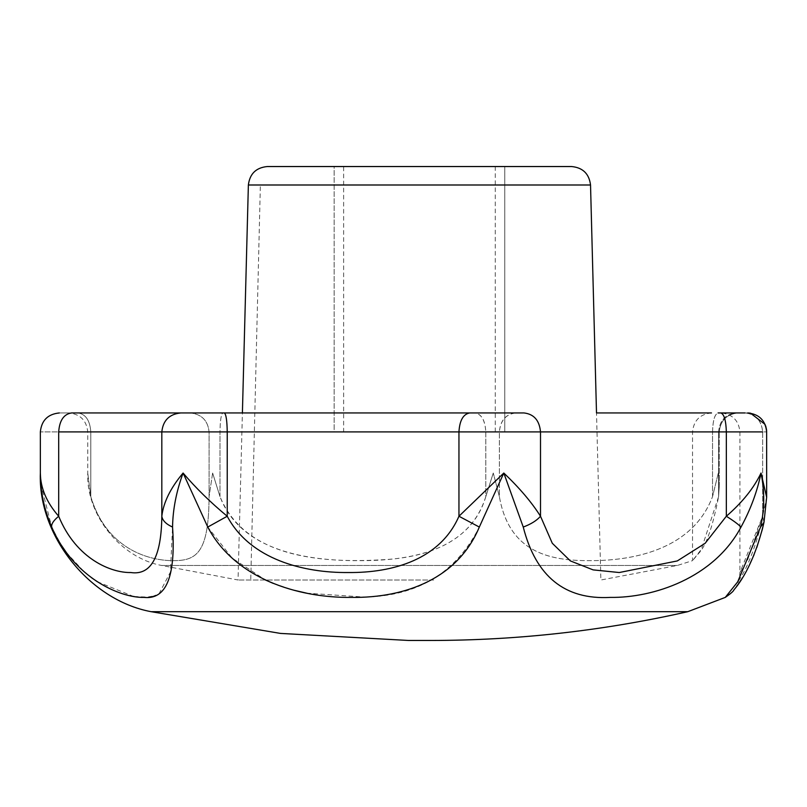 <?xml version="1.0" encoding="UTF-8"?>
<svg xmlns="http://www.w3.org/2000/svg" width="807" height="807" viewBox="0 0 807 807"><rect width="100%" height="100%" fill="white"/><g stroke="black" fill="none" stroke-linecap="round" stroke-linejoin="round"><path stroke-width="0.61" stroke-dasharray="4.04 3.03" d="M414.243 166.535L504.758 166.535L334.159 166.535L504.758 166.535L334.159 166.535L334.159 431.906L504.758 431.906L334.159 431.906L504.758 431.906L334.159 431.906L334.159 166.535L571.588 166.535M428.406 431.906L343.631 431.906L428.406 431.906M343.631 166.535L495.276 166.535L343.631 166.535L343.631 431.906M433.692 580.001L238.035 580.001L433.692 580.001M485.794 496.628C472.599 541.729 427.296 556.971 385.635 559.584C329.165 562.983 246.458 560.845 219.988 496.628C240.98 551.574 308.617 560.875 358.742 560.643C409.482 560.855 468.857 551.564 485.794 496.628L493.269 473.033L485.794 496.628L485.794 431.906C485.158 420.397 481.577 414.072 475.061 412.952L515.834 412.952C505.918 414.152 500.431 420.477 499.382 431.906C500.36 420.397 505.848 414.072 515.834 412.952L475.061 412.952C481.527 414.152 485.108 420.477 485.794 431.906L219.988 431.906C220.17 420.477 221.138 414.152 222.883 412.952L190.18 412.952L222.883 412.952C221.138 414.152 220.17 420.477 219.988 431.906L90.798 431.906C86.752 431.906 86.752 431.906 90.798 431.906C86.752 431.906 86.752 431.906 90.798 431.906L499.382 431.906L485.794 431.906L485.794 496.628M499.382 496.628L493.269 473.033L499.382 496.628C509.056 551.574 548.135 560.875 589.756 560.643C629.026 560.855 691.811 551.564 712.541 496.628C691.73 551.574 629.087 560.875 589.675 560.643C548.205 560.855 508.995 551.564 499.382 496.628L499.382 431.906L712.541 431.906C712.874 420.397 714.709 414.072 718.059 412.952L738.213 412.952C726.744 414.122 720.429 420.437 719.259 431.906L718.593 431.906C719.713 420.477 725.584 414.162 736.216 412.952L718.059 412.952C714.73 414.152 712.894 420.477 712.541 431.906L499.382 431.906L499.382 496.628M718.321 473.033L712.541 496.628L718.321 473.033L719.259 486.157L718.321 473.033M718.593 496.628L719.259 486.157L718.593 496.628L701.283 549.496L692.537 560.643L698.842 553.168C706.054 545.976 712.631 527.132 718.593 496.628L718.593 431.906L719.259 431.906C720.429 420.437 726.744 414.122 738.213 412.952L736.216 412.952C725.513 414.072 719.642 420.397 718.593 431.906L712.541 431.906L718.593 431.906C684.033 431.906 684.033 431.906 718.593 431.906C684.033 431.906 684.033 431.906 718.593 431.906L718.593 496.628M212.634 473.033L219.988 496.628L212.634 473.033L209.084 496.628L212.634 473.033M90.798 496.628C107.301 551.574 152.553 560.875 173.444 560.643C197.443 560.855 208.71 551.564 209.084 496.628L209.084 431.906C207.883 420.477 201.589 414.152 190.18 412.952L77.956 412.952L190.18 412.952C201.589 414.152 207.883 420.477 209.084 431.906L209.084 496.628C208.71 551.564 197.443 560.855 173.444 560.643C152.553 560.875 107.301 551.574 90.798 496.628L87.741 473.033L90.798 496.628L90.798 431.906C89.981 420.477 85.693 414.152 77.956 412.952C65.831 412.952 65.831 412.952 77.956 412.952C85.693 414.152 89.981 420.477 90.798 431.906L90.798 496.628M306.579 593.145L364.128 597.059C417.592 596.242 455.995 572.899 479.328 527.052L503.81 473.033L523.249 527.052C535.878 576.41 564.809 599.863 610.021 597.402C653.004 598.017 713.751 578.377 741.018 527.052C750.601 509.459 757.269 491.453 761.021 473.033C764.764 491.453 764.602 509.459 760.557 527.052C753.213 553.552 745.214 572.395 736.539 583.572L725.271 597.402M40.804 484.029L51.698 527.052L61.1 544.856M66.335 552.502L84.392 572.022M84.806 572.385L91.564 577.751M97.344 581.736L133.488 596.423M134.113 596.524L148.639 597.14M152.16 596.544L158.686 593.982M159.04 593.77L170.398 572.113L172.557 527.052C172.829 509.459 176.34 491.453 183.088 473.033L207.772 527.052L232.204 558.151L265.432 580.001M273.21 583.39L293.345 590.088M430.413 640.465L419.458 640.415M77.956 412.952L68.787 412.952C80.256 414.122 86.571 420.437 87.741 431.906L87.741 473.033C86.107 514.775 120.536 557.839 161.582 565.465L677.335 565.465L161.582 565.465L238.035 580.001L242.403 412.952L475.061 412.952M523.249 527.052C531.026 524.136 536.786 520.535 540.508 516.248L540.508 431.906C539.469 420.477 533.982 414.152 524.066 412.952L71.53 412.952C55.37 412.952 55.37 412.952 71.53 412.952C63.793 414.152 59.506 420.477 58.689 431.906C34.449 431.906 34.449 431.906 58.689 431.906L762.645 431.906C761.596 420.397 755.725 414.072 745.022 412.952L720.822 412.952C724.151 414.152 725.987 420.477 726.34 431.906L726.34 516.248L705.177 543.262L677.325 560.915L619.272 572.526L593.175 569.903L570.388 560.936L552.331 543.313L540.508 516.248C531.773 502.408 519.547 488.003 503.81 473.033L458.951 516.248C440.128 559.594 392.716 572.97 348.13 572.526C303.815 573.01 250.14 559.422 227.231 516.248C210.516 502.408 195.798 488.003 183.088 473.033C170.529 488.003 163.438 502.408 161.824 516.248C162.5 520.535 166.071 524.136 172.557 527.052M748.039 412.952L720.974 412.952C732.443 414.122 738.758 420.437 739.928 431.906L739.928 572.526L747.262 560.926L762.645 516.248L739.928 572.526C739.434 580.253 737.245 586.306 733.371 590.684L735.732 587.698M479.328 527.052L458.951 516.248L458.951 431.906C459.637 420.477 463.218 414.152 469.684 412.952L224.336 412.952C226.081 414.152 227.039 420.477 227.231 431.906L227.231 516.248L207.772 527.052M741.018 527.052C738.092 524.136 733.21 520.535 726.34 516.248C742.339 502.408 753.899 488.003 761.021 473.033L766.65 497.193L762.645 516.248L766.65 497.263M760.557 527.052L763.987 522.321L762.645 516.248L762.645 431.906L766.65 431.906L766.65 497.193M763.977 522.361L762.645 516.248L762.645 431.906C761.515 420.477 755.645 414.162 745.022 412.952M51.698 527.052C51.164 524.136 53.494 520.535 58.689 516.248C46.584 502.408 40.471 488.003 40.35 473.033M224.336 412.952L180.728 412.952C169.329 414.152 163.024 420.477 161.824 431.906L161.824 516.248C161.339 556.901 150.97 575.663 130.714 572.526C111.81 573.01 76.332 559.422 58.689 516.248L58.689 431.906M590.532 184.995L260.368 184.995L250.755 580.001M260.368 184.995L248.374 184.995M151.111 611.686L687.796 611.686M762.645 431.906C732.514 431.906 732.514 431.906 762.645 431.906C732.514 431.906 732.514 431.906 762.645 431.906L766.61 431.906M219.988 496.628L219.988 431.906L219.988 496.628M712.541 496.628L712.541 431.906L712.541 496.628M504.758 166.535L504.758 431.906L504.758 166.535M495.276 166.535L495.276 431.906M711.492 412.952C700.032 414.112 693.717 420.427 692.537 431.906L692.537 560.643L677.335 565.465L600.882 580.001L596.504 412.952M190.18 412.952L222.883 412.952M180.728 412.952L71.53 412.952M765.429 425.218L765.107 424.411M750.49 413.164L749.874 413.073M719.259 486.157L719.259 431.906L719.259 486.157M756.815 547.499L754.091 554.651M748.725 566.585L742.611 577.63M736.549 586.628L736.045 587.294"/><path stroke-width="1.21" d="M596.504 412.952L711.492 412.952L596.504 412.952L590.532 184.995L248.374 184.995C249.767 173.777 256.081 167.624 267.319 166.535L414.243 166.535M267.339 166.535L571.588 166.535C582.825 167.624 589.15 173.777 590.532 184.995M687.796 611.686C603.071 630.842 517.277 640.435 430.413 640.465L408.503 640.465L280.483 633.414L151.111 611.686L687.796 611.686L725.271 597.402L737.699 581.847L760.557 527.052C764.602 509.459 764.764 491.453 761.021 473.033C757.269 491.453 750.601 509.459 741.018 527.052C713.852 578.226 653.045 598.048 610.233 597.402C564.87 599.924 535.878 576.48 523.249 527.052L503.81 473.033L479.328 527.052C458.003 578.226 405.961 598.048 351.539 597.402C297.359 598.017 234.787 578.377 207.772 527.052L183.088 473.033C176.34 491.453 172.829 509.459 172.557 527.052C175.835 576.41 166.313 599.863 143.989 597.402C120.717 598.017 73.82 578.377 51.698 527.052C44.143 509.459 40.35 491.453 40.35 473.033L40.804 484.029M61.1 544.856L66.335 552.502M91.564 577.751L97.344 581.736M133.488 596.423L134.113 596.524M148.639 597.14L152.16 596.544M265.432 580.001L273.21 583.39M293.345 590.088L306.579 593.145M515.834 412.952L224.336 412.952L242.403 412.952L248.374 184.995M736.216 412.952C703.422 412.952 703.422 412.952 736.216 412.952M718.059 412.952L745.022 412.952M479.328 527.052L458.951 516.248L458.951 431.906L161.824 431.906C163.024 420.477 169.329 414.152 180.728 412.952L71.53 412.952C55.37 412.952 55.37 412.952 71.53 412.952L524.066 412.952C533.982 414.152 539.469 420.477 540.508 431.906L458.951 431.906C459.637 420.477 463.218 414.152 469.684 412.952M760.557 527.052L763.987 522.321L766.65 497.263L763.987 522.311C751.71 574.181 732.11 591.128 733.856 590.099C733.21 591.47 730.345 593.912 725.271 597.402M741.018 527.052C738.092 524.136 733.21 520.535 726.34 516.248C742.339 502.408 753.899 488.003 761.021 473.033L766.65 497.263M523.249 527.052C531.026 524.136 536.786 520.535 540.508 516.248L552.291 543.262L570.367 560.915L593.115 569.883L619.251 572.526L677.295 560.936L705.126 543.313L726.34 516.248L726.34 431.906C725.987 420.477 724.151 414.152 720.822 412.952M207.772 527.052L227.231 516.248C250.21 559.594 304.027 572.97 348.16 572.526C392.928 573.01 440.178 559.422 458.951 516.248L503.81 473.033C519.547 488.003 531.773 502.408 540.508 516.248L540.508 431.906L762.645 431.906M172.557 527.052C166.071 524.136 162.5 520.535 161.824 516.248C163.438 502.408 170.529 488.003 183.088 473.033C195.798 488.003 210.516 502.408 227.231 516.248L227.231 431.906C227.039 420.477 226.081 414.152 224.336 412.952M51.698 527.052C51.164 524.136 53.494 520.535 58.689 516.248C76.413 559.594 111.911 572.97 130.724 572.526C151.01 575.593 161.37 556.84 161.824 516.248L161.824 431.906L58.689 431.906C34.449 431.906 34.449 431.906 58.689 431.906C59.506 420.477 63.793 414.152 71.53 412.952M151.111 611.686C89.547 600.247 37.909 535.656 40.35 473.033C40.471 488.003 46.584 502.408 58.689 516.248L58.689 431.906M747.696 412.952C759.155 414.112 765.47 420.427 766.65 431.906L766.61 431.906M40.35 473.033L40.35 431.906C41.52 420.437 47.835 414.122 59.304 412.952M766.65 497.193L766.64 431.402M766.63 431.049L766.519 429.707M766.479 429.395L765.661 425.854M765.107 424.411L750.49 413.164M749.874 413.073L748.039 412.952M763.977 522.361L762.302 529.473M762.272 529.594L756.815 547.499M754.091 554.651L748.725 566.585M742.611 577.63L736.549 586.628"/></g></svg>
